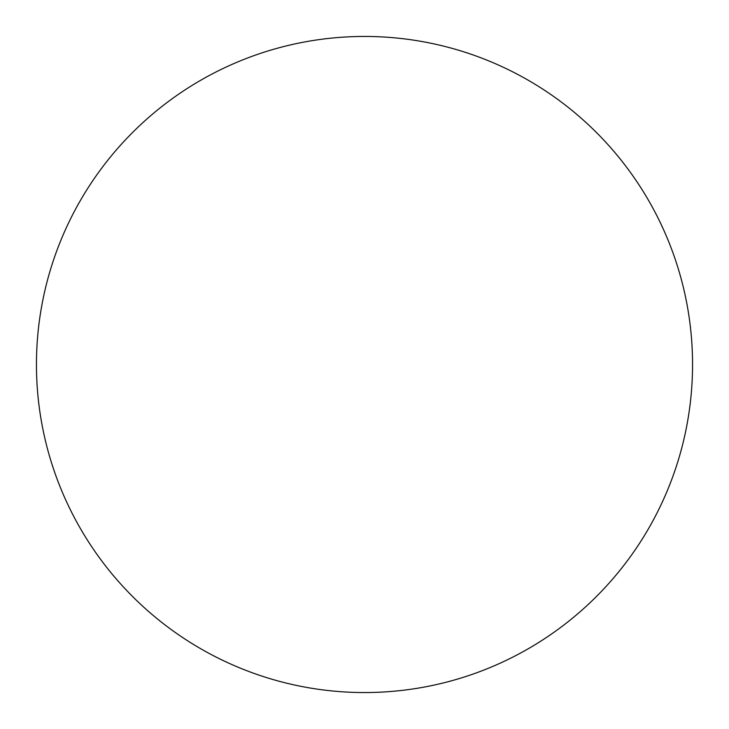 <?xml version="1.0" encoding="UTF-8"?>
<svg xmlns="http://www.w3.org/2000/svg" width="729" height="729" viewBox="0 0 729 729"><rect width="100%" height="100%" fill="white"/><g stroke="black" fill="none" stroke-linecap="round" stroke-linejoin="round"><path stroke-width="0.55" stroke-dasharray="3.65 2.73" d="M364.5 36.45A328.05 328.05 0 0 1 692.55 364.5A328.05 328.05 0 0 1 364.5 692.55A328.05 328.05 0 0 1 36.45 364.5A328.05 328.05 0 0 1 364.5 36.45M36.45 364.5A328.05 328.05 0 0 0 364.5 692.55A328.05 328.05 0 0 0 692.55 364.5A328.05 328.05 0 0 0 364.5 36.45A328.05 328.05 0 0 0 36.45 364.5"/><path stroke-width="1.09" d="M364.5 36.45A328.05 328.05 0 0 1 692.55 364.5A328.05 328.05 0 0 1 364.5 692.55A328.05 328.05 0 0 1 36.45 364.5A328.05 328.05 0 0 1 364.5 36.45M36.45 364.5A328.05 328.05 0 0 0 364.5 692.55A328.05 328.05 0 0 0 692.55 364.5A328.05 328.05 0 0 0 364.5 36.45A328.05 328.05 0 0 0 36.45 364.5"/></g></svg>
